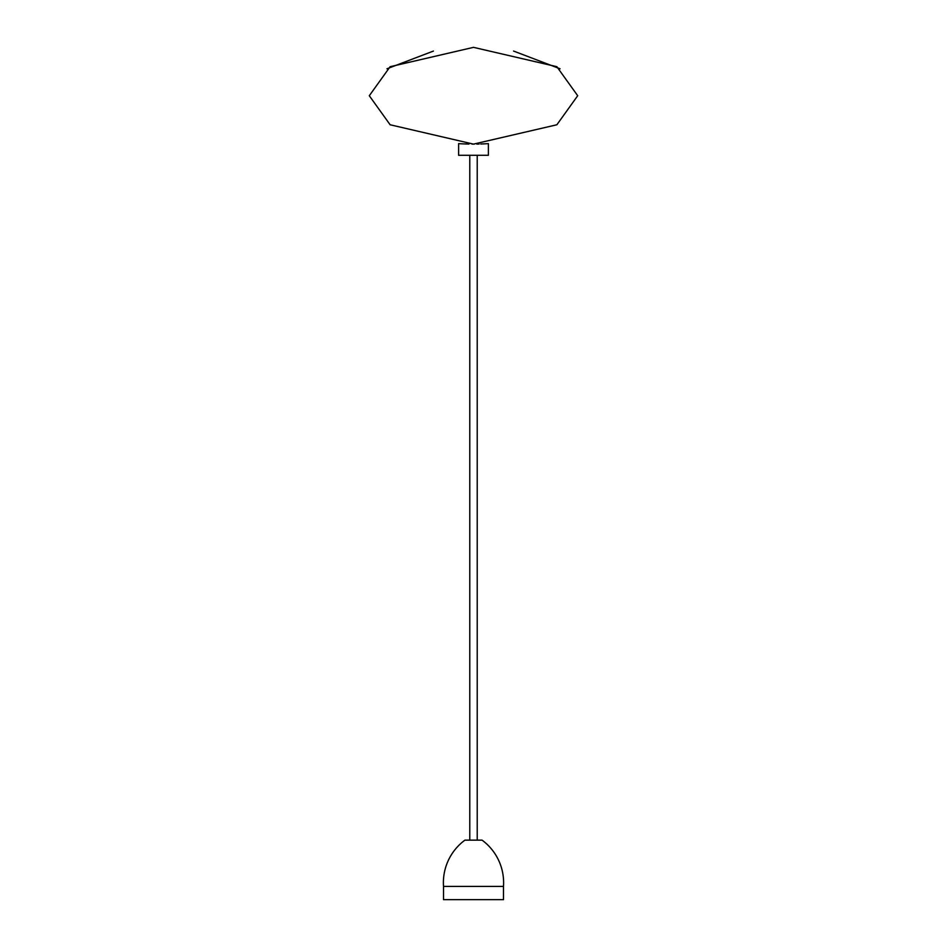 <?xml version="1.0" encoding="UTF-8"?>
<svg xmlns="http://www.w3.org/2000/svg" width="947" height="947" viewBox="0 0 947 947"><rect width="100%" height="100%" fill="white"/><g stroke="black" fill="none" stroke-linecap="round" stroke-linejoin="round"><path stroke-width="1.42" d="M443.516 886.416A52.819 52.819 0 0 1 464.941 840.143L482.059 840.143A52.819 52.819 0 0 1 503.484 886.416L443.516 886.416L443.516 899.65L503.484 899.65L503.484 886.416M477.217 840.143L477.217 155.284M469.783 840.143L469.783 155.284M487.243 143.695L488.392 143.624L488.392 155.284L458.608 155.284L458.608 143.624L459.697 143.695M459.816 143.695L461.071 143.778M462.195 143.837L468.943 144.074M472.008 144.11L474.269 144.122M476.743 144.098L479.099 144.051M480.733 144.003L486.557 143.731M369.294 95.73L390.128 124.767L473.5 144.122L556.872 124.767L577.706 95.73L556.872 66.704L473.5 47.35L390.128 66.704L369.294 95.73M488.392 143.624L487.776 143.66L488.392 143.624M462.988 143.873L461.118 143.778L462.988 143.873M485.823 143.778L484.118 143.861M483.775 143.885L483.088 143.908M459.626 143.684L458.608 143.624M433.418 51.067L386.944 68.788L433.418 51.067M513.582 51.067L560.056 68.788L513.582 51.067"/></g></svg>
